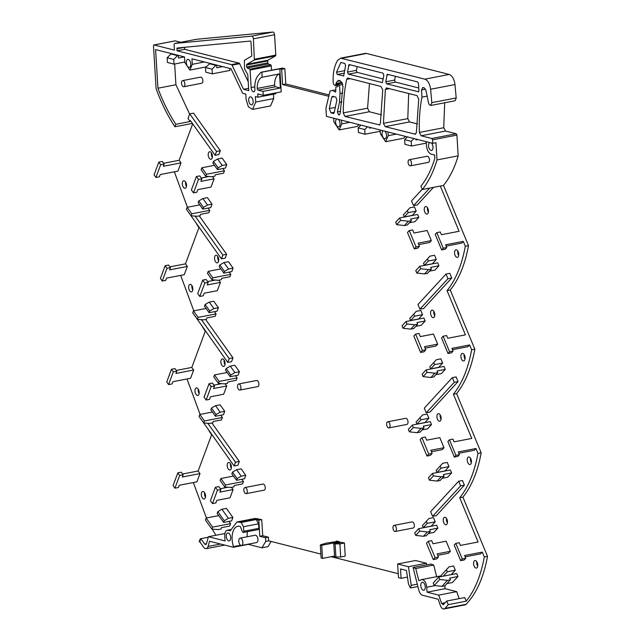 <?xml version="1.0" encoding="UTF-8"?>
<svg xmlns="http://www.w3.org/2000/svg" width="641" height="641" viewBox="0 0 641 641"><rect width="100%" height="100%" fill="white"/><g stroke="black" fill="none" stroke-linecap="round" stroke-linejoin="round"><path stroke-width="0.96" d="M328.873 96.326L282.593 84.588L281.655 69.292L279.821 68.827L281.231 91.847L263.259 95.325L263.018 91.383L280.389 88.017L279.524 73.883A14.743 7.772 -101 0 0 274.604 85.061A1.434 0.761 -101 0 0 275.478 86.775L280.389 88.017M275.862 92.881L275.918 93.722L257.946 97.2L257.746 93.923L263.259 95.325M273.419 94.211L273.683 98.586L270.558 105.933L252.586 109.411L255.711 102.063L273.683 98.586M209.295 63.683L215.857 65.35L212.051 69.164L212.339 73.843L205.769 72.177L205.489 67.497L210.104 63.419M189.64 114.09L175.922 84.74L174.648 63.996M206.057 66.928L189.84 70.061L184.816 62.433L184.48 56.921L155.587 49.589L157.942 88.218A119.891 63.227 -101 0 0 175.85 124.29L190.032 121.542A119.891 63.227 -101 0 1 189.359 120.516A119.891 63.227 -101 0 1 188.029 118.425L189.72 113.866L193.518 113.136L220.312 150.723L218.893 154.545L215.104 155.282L216.522 151.46L220.312 150.723M192.693 123.849L179.143 160.274L180.994 162.87L177.918 171.123L160.234 174.544L159.401 176.78L155.923 177.453L154.072 174.857L158.808 162.133L162.285 161.46L164.136 164.056L163.303 166.291L180.994 162.87M174.889 171.708L174.592 172.501L187.444 207.267M166.989 268.307L162.253 281.03L160.41 278.434L165.138 265.711L166.989 268.307L170.474 267.626L169.641 269.861L187.324 266.44L185.481 263.852L198.926 227.691L196.338 223.645M187.324 266.44L184.255 274.693L166.572 278.122L165.739 280.357L162.253 281.03M181.227 275.285L180.93 276.079L193.782 310.845M173.326 371.876L168.591 384.6L166.74 382.012L171.476 369.288L173.326 371.876L176.804 371.203L175.979 373.439L193.662 370.017L191.811 367.421L205.264 331.269L202.676 327.222M193.662 370.017L190.593 378.27L172.902 381.691L172.076 383.927L168.591 384.6M187.557 378.855L187.26 379.656L200.112 414.415M179.656 475.454L174.921 488.178L173.078 485.582L177.813 472.858L179.656 475.454L183.142 474.781L182.308 477.016L199.992 473.595L198.149 470.999L211.602 434.846L209.006 430.792M199.992 473.595L196.923 481.848L179.24 485.269L178.406 487.505L174.921 488.178M193.894 482.433L193.598 483.226L206.45 517.992M215.905 535.267L212.243 529.137M320.877 554.072L268.627 540.82L268.403 537.174L262.706 535.724L261.728 519.627L254.95 518.481L236.97 521.958L230.295 530.732L227.202 530.243L230.584 529.594M398.221 573.687L331.229 556.7M401.09 578.31L400.513 568.952L406.434 570.45L408.477 583.967L410.344 587.989L411.242 585.345L408.421 566.716L426.393 563.239L415.6 560.498L397.628 563.976L398.462 577.645L401.09 578.31L407.436 577.084M426.393 563.239L426.65 564.913M455.919 455.358L454.333 457.081L447.875 441.513L449.453 439.79L455.919 455.358L459.405 454.685L458.267 451.945L475.951 448.524L477.97 453.387L481.167 452.77A124.49 65.654 79 0 1 463.187 496.831A124.49 65.654 79 0 1 462.922 497.16L487.505 556.348A124.49 65.654 -101 0 1 469.404 600.545A124.49 65.654 -101 0 1 466.095 604.303A5.745 3.029 -101 0 1 465.134 604.856L443.965 608.95A5.745 3.029 -101 0 1 440.295 605.352L438.164 599.223L422.491 595.249C420.825 594.68 419.583 592.957 418.773 590.065L413.084 567.533L431.056 564.056L433.725 565.058L436.657 576.7M441.2 576.379L439.71 576.107L421.73 579.584L418.829 580.738L415.753 568.535L433.725 565.058M459.124 598.646L456.688 591.643L445.03 588.686L444.854 585.81M462.257 558.928L460.671 560.651L454.205 545.09L455.791 543.368L462.257 558.928L465.735 558.255L464.605 555.523L482.288 552.101L484.308 556.965C480.886 575.57 474.853 590.305 466.215 601.162L464.717 597.564L446.745 601.042L443.059 604.848M482.288 552.101L480.702 553.824L465.15 556.829M477.97 453.387C474.661 471.439 468.867 485.862 460.607 496.663L459.725 497.777L478.098 542.006L460.406 545.427L459.277 542.695L455.791 543.368M475.951 448.524L474.372 450.246L458.812 453.259M449.589 351.781L448.003 353.503L441.537 337.943L443.123 336.221L449.589 351.781L453.067 351.108L451.929 348.375L469.621 344.954L471.64 349.818C468.323 367.862 462.538 382.292 454.277 393.085L453.387 394.199L471.76 438.428L454.076 441.849L452.939 439.117L449.453 439.79M469.621 344.954L468.034 346.677L452.474 349.682M443.252 248.203L441.665 249.926L435.199 234.366L436.785 232.643L443.252 248.203L446.737 247.53L445.599 244.798L463.283 241.377L465.302 246.24C461.985 264.292 456.2 278.715 447.939 289.516L447.057 290.629L465.422 334.858L447.738 338.28L446.601 335.539L443.123 336.221M463.283 241.377L461.696 243.099L446.144 246.112M426.201 141.669L426.425 145.363C426.97 150.114 428.573 153.055 431.233 154.177L434.646 155.05L434.846 158.351A119.514 63.026 -101 0 1 420.929 186.154L422.331 189.52L440.303 186.042L459.092 231.281L441.409 234.702L440.271 231.97L436.785 232.643M413.108 204.479L413.581 205.617L417.371 204.888L433.5 187.356M380.129 129.979L380.353 133.681L385.658 141.725L403.63 138.248L405.569 136.437M333.665 118.192L333.889 121.894L339.185 129.939L357.157 126.461L359.104 124.65M410.376 165.843L428.356 162.365A3.109 1.643 -101 0 0 429.47 159.745A3.109 1.643 -101 0 0 427.17 156.252L409.198 159.737A3.109 1.643 -101 0 0 408.085 162.357A3.109 1.643 -101 0 0 410.376 165.843A3.109 1.643 -101 0 0 411.498 163.223A3.109 1.643 -101 0 0 409.198 159.737M223.557 173.19L224.454 170.778L206.482 174.256L201.859 167.774L201.122 169.769L205.745 176.243L211.931 176.716L214.863 176.147L215.376 174.777L223.557 173.19M222.86 168.535L224.454 170.778M422.555 314.675L420.808 310.468L416.273 311.342L409.727 318.425L410.601 320.524L418.589 318.978L422.555 314.675L414.567 316.221L413.693 314.114M425.175 320.981L423.949 318.04L405.977 321.518L406.987 323.945L414.751 324.819L417.684 324.25L416.987 322.567L425.175 320.981L421.209 325.291L415.761 326.341M416.217 211.097L414.471 206.891L409.944 207.772L403.397 214.847L404.271 216.946L412.259 215.408L416.217 211.097L408.229 212.644L407.356 210.544M418.837 217.411L417.612 214.463L399.639 217.94L400.649 220.376L408.421 221.241L411.346 220.672L410.649 218.99L418.837 217.411L414.879 221.714L409.423 222.772M448.98 466.624L447.234 462.417L442.699 463.291L436.152 470.374L437.026 472.473L445.014 470.927L448.98 466.624L440.992 468.17L440.119 466.063M451.601 472.93L450.375 469.989L432.403 473.467L433.412 475.894L441.184 476.768L444.109 476.199L443.412 474.516L451.601 472.93L447.642 477.241L442.186 478.29M341.797 542.342L344.425 543.007L339.898 543.88L333.809 543.889L341.797 542.342M339.898 543.88L340.7 556.981L345.227 556.108L344.425 543.007M339.698 541.805L336.813 541.076L336.213 541.188L337.262 541.453L326.085 543.151L320.316 544.93L321.726 545.283L339.698 541.805L339.754 542.735M436.305 259.477L434.558 255.27L430.031 256.144L423.485 263.219L424.358 265.326L432.346 263.78L436.305 259.477L428.324 261.023L427.451 258.916M438.933 265.783L437.707 262.842L419.735 266.319L420.744 268.747L428.508 269.621L431.441 269.052L430.744 267.369L438.933 265.783L434.967 270.093L429.518 271.143M442.643 363.046L440.896 358.84L436.369 359.721L429.823 366.796L430.696 368.904L438.684 367.357L442.643 363.046L434.654 364.593L433.781 362.494M445.263 369.36L444.045 366.412L426.065 369.889L427.074 372.325L434.846 373.19L437.779 372.629L437.074 370.947L445.263 369.36L441.304 373.663L435.848 374.721M428.885 418.244L427.138 414.038L422.611 414.919L416.065 421.994L416.938 424.102L424.927 422.555L428.885 418.244L420.897 419.791L420.023 417.692M431.505 424.558L430.287 421.61L412.315 425.087L413.325 427.523L421.089 428.388L424.022 427.827L423.316 426.145L431.505 424.558L427.547 428.861L422.09 429.919M209.11 312.696L204.495 306.214L205.136 304.499L209.23 302.111L213.757 301.23L218.381 307.712L217.099 311.149L209.11 312.696L209.751 310.981L213.854 308.593L218.381 307.712M215.184 316.309L216.081 313.906L198.101 317.383L193.486 310.901L192.741 312.888L197.364 319.37L203.55 319.835L206.482 319.274L206.995 317.896L215.184 316.309M214.479 311.662L216.081 313.906M202.78 209.126L198.157 202.644L198.798 200.921L202.893 198.534L207.428 197.66L212.043 204.142L210.769 207.58L202.78 209.126L203.421 207.404L207.516 205.016L212.043 204.142M208.846 212.74L209.743 210.328L191.771 213.806L187.148 207.323L186.411 209.311L191.026 215.793L197.22 216.265L200.144 215.696L200.657 214.318L208.846 212.74M208.141 208.085L209.743 210.328M230.159 376.724L225.544 370.242L226.177 368.527L230.279 366.139L234.806 365.258L239.43 371.74L238.148 375.177L230.159 376.724L230.8 375.009L234.902 372.613L239.43 371.74M236.233 380.337L237.122 377.934L219.15 381.411L214.535 374.929L213.79 376.916L218.413 383.398L224.598 383.863L227.531 383.294L228.044 381.924L236.233 380.337M235.527 375.69L237.122 377.934M229.19 272.113L230.792 274.356L212.82 277.833L208.197 271.351L207.46 273.338L212.075 279.821L218.269 280.293L221.193 279.724L221.706 278.346L229.895 276.76L230.792 274.356M223.941 262.562L228.476 261.688L233.092 268.162L231.818 271.608L223.829 273.154L219.206 266.672L219.847 264.949L223.941 262.562L228.565 269.044L233.092 268.162M446.937 583.59L452.386 582.533L457.93 576.507L456.713 573.567L438.74 577.044L433.196 583.07L434.205 585.497L441.97 586.371L444.902 585.802L450.447 579.776L447.514 580.345L441.97 586.371M451.248 574.624L455.31 570.202L453.564 565.995L449.037 566.868L446.448 569.641L447.322 571.74L455.31 570.202M458.756 254.124A3.83 2.019 -101 0 0 455.935 249.83A3.83 2.019 -101 0 0 454.557 253.059A3.83 2.019 -101 0 0 457.386 257.353A3.83 2.019 -101 0 0 458.756 254.124M225.48 168.03L226.762 164.593L222.227 165.466L218.132 167.854L217.491 169.577L225.48 168.03M217.491 169.577L212.868 163.094L213.509 161.372L217.611 158.984L222.139 158.111L226.762 164.593M428.428 533.496L433.885 532.439L437.843 528.136L436.617 525.187L418.645 528.665L419.655 531.101L427.427 531.966L423.461 536.269L426.393 535.708L430.351 531.397L427.427 531.966M215.448 416.273L210.825 409.791L211.466 408.069L215.568 405.681L220.095 404.808L224.719 411.29L223.437 414.727L215.448 416.273L216.089 414.551L220.184 412.163L224.719 411.29M471.431 461.28A3.83 2.019 -101 0 0 468.603 456.985A3.83 2.019 -101 0 0 467.225 460.214A3.83 2.019 -101 0 0 470.053 464.501A3.83 2.019 -101 0 0 471.431 461.28M388.935 427.9L406.907 424.422A3.109 1.643 -101 0 0 408.021 421.794A3.109 1.643 -101 0 0 405.721 418.309L387.749 421.786A3.109 1.643 -101 0 0 386.635 424.406A3.109 1.643 -101 0 0 388.935 427.9A3.109 1.643 -101 0 0 390.048 425.271A3.109 1.643 -101 0 0 387.749 421.786M465.094 357.702A3.83 2.019 -101 0 0 462.265 353.407A3.83 2.019 -101 0 0 460.895 356.636A3.83 2.019 -101 0 0 463.723 360.931A3.83 2.019 -101 0 0 465.094 357.702M212.339 73.843L229.911 70.438L229.782 68.411M188.654 287.585A3.83 2.019 -101 0 0 191.483 291.879A3.83 2.019 -101 0 0 192.861 288.65A3.83 2.019 -101 0 0 190.032 284.356A3.83 2.019 -101 0 0 188.654 287.585M218.829 280.181L220.416 282.409L217.339 290.661L204.159 293.209L203.205 295.789L199.808 296.446L197.724 293.53L202.716 280.117L206.114 279.46L208.189 282.377L207.235 284.957L220.416 282.409M212.403 156.043A3.83 2.019 -101 0 0 209.575 151.749A3.83 2.019 -101 0 0 208.205 154.978A3.83 2.019 -101 0 0 211.025 159.264A3.83 2.019 -101 0 0 212.403 156.043M418.765 244.606L429.55 242.514L431.337 240.583L427.146 230.488L413.966 233.036L412.652 229.879L409.254 230.536L416.073 246.945L419.462 246.288L417.684 248.219L414.286 248.876L407.476 232.475L409.254 230.536M473.563 563.784A3.83 2.019 -101 0 0 476.391 568.078A3.83 2.019 -101 0 0 477.761 564.849A3.83 2.019 -101 0 0 474.933 560.555A3.83 2.019 -101 0 0 473.563 563.784M231.409 466.76A3.83 2.019 -101 0 0 228.581 462.473A3.83 2.019 -101 0 0 227.202 465.695A3.83 2.019 -101 0 0 230.031 469.989A3.83 2.019 -101 0 0 231.409 466.76M419.911 309.194L417.972 304.523L445.992 274.068L449.79 273.33L451.729 278.002L423.709 308.457L419.911 309.194L447.931 278.739L451.729 278.002M182.324 184.015A3.83 2.019 -101 0 0 185.153 188.302A3.83 2.019 -101 0 0 186.523 185.081A3.83 2.019 -101 0 0 183.695 180.786A3.83 2.019 -101 0 0 182.324 184.015M220.873 362.125A3.83 2.019 -101 0 0 223.701 366.42A3.83 2.019 -101 0 0 225.071 363.191A3.83 2.019 -101 0 0 222.243 358.896A3.83 2.019 -101 0 0 220.873 362.125M447.466 521.566A3.83 2.019 -101 0 0 444.638 517.271A3.83 2.019 -101 0 0 443.26 520.5A3.83 2.019 -101 0 0 446.088 524.795A3.83 2.019 -101 0 0 447.466 521.566M441.128 417.988A3.83 2.019 -101 0 0 438.3 413.693A3.83 2.019 -101 0 0 436.93 416.922A3.83 2.019 -101 0 0 439.758 421.217A3.83 2.019 -101 0 0 441.128 417.988M226.65 254.301L225.231 258.123L221.433 258.852L222.852 255.038L226.65 254.301L199.255 215.873M199.191 392.228A3.83 2.019 -101 0 0 196.362 387.933A3.83 2.019 -101 0 0 194.992 391.162A3.83 2.019 -101 0 0 197.821 395.457A3.83 2.019 -101 0 0 199.191 392.228M462.457 480.486L464.396 485.149L436.377 515.612L432.587 516.342L430.648 511.678L458.668 481.215L462.457 480.486M434.79 314.419A3.83 2.019 -101 0 0 431.962 310.124A3.83 2.019 -101 0 0 430.592 313.353A3.83 2.019 -101 0 0 433.42 317.64A3.83 2.019 -101 0 0 434.79 314.419M239.317 461.448L237.899 465.27L234.101 465.999L235.527 462.185L239.317 461.448L211.923 423.02M205.585 319.442L232.987 357.878L231.561 361.692L227.771 362.429L229.19 358.607L232.987 357.878M212.492 176.604L214.078 178.831L211.009 187.084L197.829 189.632L196.867 192.212L193.47 192.869L191.395 189.952L196.386 176.539L199.776 175.89L201.859 178.807L200.897 181.379L214.078 178.831M426.249 412.772L424.31 408.101L452.33 377.645L456.128 376.908L458.067 381.579L430.047 412.035L426.249 412.772L454.269 382.308L458.067 381.579M437.771 555.33L448.556 553.239L450.343 551.3L446.144 541.204L432.963 543.76L431.657 540.603L428.26 541.26L435.079 557.662L438.468 557.005L436.689 558.944L433.292 559.601L426.481 543.199L428.26 541.26M431.441 451.753L442.226 449.67L444.005 447.73L439.814 437.635L426.634 440.183L425.32 437.026L421.93 437.683L428.741 454.092L432.138 453.435L430.351 455.374L426.962 456.031L420.143 439.622L421.93 437.683M225.159 383.759L226.746 385.978L223.677 394.231L210.496 396.787L209.535 399.367L206.146 400.024L204.062 397.108L209.054 383.695L212.451 383.038L214.527 385.954L213.565 388.534L226.746 385.978M231.497 487.328L233.084 489.556L230.015 497.809L216.834 500.357L215.873 502.937L212.475 503.594L210.4 500.677L215.384 487.264L218.781 486.607L220.865 489.524L219.903 492.104L233.084 489.556M424.254 209.775A3.83 2.019 -101 0 0 427.082 214.07A3.83 2.019 -101 0 0 428.46 210.841A3.83 2.019 -101 0 0 425.632 206.546A3.83 2.019 -101 0 0 424.254 209.775M425.103 348.175L435.888 346.092L437.667 344.153L433.476 334.057L420.296 336.605L418.99 333.456L415.592 334.113L422.403 350.515L425.8 349.858L424.022 351.797L420.624 352.454L413.814 336.044L415.592 334.113M218.733 259.613A3.83 2.019 -101 0 0 215.905 255.318A3.83 2.019 -101 0 0 214.535 258.547A3.83 2.019 -101 0 0 217.363 262.842A3.83 2.019 -101 0 0 218.733 259.613M221.514 419.887L222.411 417.475L204.439 420.953L199.816 414.471L199.079 416.466L203.702 422.94L209.887 423.413L212.82 422.844L213.325 421.466L221.514 419.887M220.816 415.232L222.411 417.475M205.529 495.797A3.83 2.019 -101 0 0 202.7 491.511A3.83 2.019 -101 0 0 201.33 494.732A3.83 2.019 -101 0 0 204.159 499.027A3.83 2.019 -101 0 0 205.529 495.797M223.629 522.439L231.617 520.893L232.899 517.455L226.433 508.377L221.898 509.258L217.804 511.646L217.163 513.369L223.629 522.439L224.27 520.716L217.804 511.646M230.592 523.649L212.62 527.126L211.883 529.113L218.068 529.578L221.001 529.009L221.514 527.639L229.702 526.053L230.592 523.649L228.997 521.397M236.497 480.301L231.874 473.819L232.515 472.097L236.617 469.709L241.144 468.835L245.767 475.318L244.485 478.755L236.497 480.301L237.138 478.579L241.232 476.191L245.767 475.318M241.857 479.26L243.46 481.503L242.562 483.915L234.374 485.493L233.869 486.872L230.936 487.44L224.751 486.968L225.488 484.981L220.865 478.498L220.127 480.486L224.751 486.968M183.791 86.727L201.763 83.25A3.109 1.643 -101 0 0 202.876 80.63A3.109 1.643 -101 0 0 200.577 77.136L182.605 80.614A3.109 1.643 -101 0 0 181.491 83.242A3.109 1.643 -101 0 0 183.791 86.727A3.109 1.643 -101 0 0 184.904 84.107A3.109 1.643 -101 0 0 182.605 80.614M435.223 521.822L433.476 517.616L428.949 518.489L422.403 525.572L423.276 527.671L431.265 526.125L435.223 521.822L427.235 523.368L426.361 521.261M395.265 531.469L413.237 527.992A3.109 1.643 -101 0 0 414.358 525.372A3.109 1.643 -101 0 0 412.059 521.886L394.087 525.364A3.109 1.643 -101 0 0 392.973 527.984A3.109 1.643 -101 0 0 395.265 531.469A3.109 1.643 -101 0 0 396.378 528.849A3.109 1.643 -101 0 0 394.087 525.364M239.822 390.073L257.794 386.595A3.109 1.643 -101 0 0 258.908 383.975A3.109 1.643 -101 0 0 256.608 380.49L238.636 383.967A3.109 1.643 -101 0 0 237.523 386.587A3.109 1.643 -101 0 0 239.822 390.073A3.109 1.643 -101 0 0 240.936 387.452A3.109 1.643 -101 0 0 238.636 383.967M246.152 493.65L264.124 490.173A3.109 1.643 -101 0 0 265.246 487.553A3.109 1.643 -101 0 0 262.946 484.059L244.974 487.537A3.109 1.643 -101 0 0 243.852 490.165A3.109 1.643 -101 0 0 246.152 493.65A3.109 1.643 -101 0 0 247.266 491.03A3.109 1.643 -101 0 0 244.974 487.537M281.655 69.292L284.852 68.675L282.689 68.122A2.396 1.266 -101 0 0 282.377 68.114L261.207 72.209A2.396 1.266 -101 0 0 260.759 72.481L258.002 75.71A18.196 9.599 -101 0 0 254.854 88.947L254.886 89.419A2.876 1.514 -101 0 1 253.852 91.839A2.876 1.514 -101 0 1 253.475 91.823A3.83 2.019 -101 0 1 251.152 87.553L250.078 70.021A0.962 0.505 -101 0 0 249.846 69.26L270.71 64.869L268.363 63.924L247.194 68.018L249.541 68.972M279.821 68.827L261.52 72.217A2.396 1.266 -101 0 0 261.207 72.209M261.849 72.305L262.153 77.241L279.524 73.883M255.711 102.063L255.374 96.551L257.946 97.2M189.84 70.061L192.284 64.324L191.939 58.812L230.968 68.715L242.667 93.33L245.807 94.123L246.144 99.635L248.396 106.815L252.586 109.411M157.942 88.218L175.922 84.74M189.72 113.866L216.522 151.46M190.032 121.542L190.385 120.604L215.104 155.282M253.395 38.837L274.556 34.742L275.806 55.11A0.962 0.505 -101 0 1 275.55 55.887L254.381 59.982L253.395 38.837A2.396 1.266 -101 0 0 251.689 36.144L175.065 43.404A2.396 1.266 -101 0 0 175.001 43.412A2.396 1.266 -101 0 0 174.144 45.431L174.424 50.126L154.08 44.966A1.194 0.633 -101 0 0 153.928 44.958A1.194 0.633 -101 0 0 153.495 45.968L156.108 88.674A123.344 65.045 -101 0 0 156.22 88.971A123.344 65.045 -101 0 0 174.256 125.748A123.344 65.045 -101 0 0 174.929 126.774L175.85 124.29M174.929 126.774L192.372 123.392M163.591 163.287L179.143 160.274M158.808 162.133L160.651 164.729L164.136 164.056M160.651 164.729L155.923 177.453M165.138 265.711L168.623 265.037L170.474 267.626M169.921 266.856L185.481 263.852M171.476 369.288L174.961 368.615L176.804 371.203M176.259 370.434L191.811 367.421M177.813 472.858L181.291 472.185L183.142 474.781M182.597 474.011L198.149 470.999M224.887 533.528L208.421 536.709L206.482 543.776L205.753 544.658L204.703 544.057L200.881 538.688L199.792 541.629A124.49 65.654 -101 0 0 203.662 547.206A5.745 3.029 -101 0 0 206.242 548.656A5.745 3.029 -101 0 0 208.069 546.452L209.503 541.228L233.26 547.254L233.452 546.637L240.599 545.259M199.792 541.629L199.191 541.749A124.49 65.654 -101 0 1 199.183 541.741L200.28 538.801L208.277 537.246M200.881 538.688L200.28 538.801L199.191 541.749M208.421 536.709L225.063 540.932L224.767 535.98C224.727 532.078 225.8 530.171 227.988 530.251L230.536 529.762M233.452 546.637A15.801 8.333 -101 0 1 237.811 526.285A15.801 8.333 -101 0 1 240.311 526.493L242.394 531.685A1.434 0.761 -101 0 0 243.268 532.479A1.434 0.761 -101 0 0 243.788 531.269L243.508 526.726L241.176 522.455L236.97 521.958M268.627 540.82L265.711 541.389L265.494 537.735L259.797 536.293L258.812 520.196L256.24 519.539L258.563 523.817L258.844 528.352L243.788 531.269M258.812 520.196L261.728 519.627M259.797 536.293L262.706 535.724M265.494 537.735L268.403 537.174M408.421 566.716L397.628 563.976M413.084 567.533L415.753 568.535M445.03 588.686L427.058 592.164L426.754 587.212C425.977 581.948 424.182 579.448 421.369 579.696M427.058 592.164L438.716 595.12L456.688 591.643M443.46 604.615L441.601 603.413L438.716 595.12M466.215 601.162L448.235 604.639L446.745 601.042M443.965 608.95A5.745 3.029 -101 0 0 444.926 608.397A124.49 65.654 -101 0 0 448.235 604.647A124.49 65.654 -101 0 0 448.235 604.639M487.505 556.348L484.308 556.965M462.922 497.16L459.725 497.777M460.671 560.651L464.156 559.978L465.735 558.255M471.64 349.818L474.837 349.193A124.49 65.654 79 0 1 456.857 393.254A124.49 65.654 79 0 1 456.584 393.582L481.167 452.77M456.584 393.582L453.387 394.199M454.333 457.081L457.818 456.408L459.405 454.685M465.302 246.24L468.499 245.623A124.49 65.654 79 0 1 450.519 289.676A124.49 65.654 79 0 1 450.254 290.012L474.837 349.193M450.254 290.012L447.057 290.629M448.003 353.503L451.48 352.83L453.067 351.108M440.303 186.042L443.5 185.425L468.499 245.623M441.665 249.926L445.15 249.253L446.737 247.53M413.581 205.617L429.702 188.093M413.028 204.495L411.538 200.897L422.227 189.271M335.419 92.08L332.695 90.421L330.019 91.022L325.94 108.217L326.437 116.366L432.763 143.336L435.952 142.711L437.01 159.921L458.179 155.819L456.913 135.107L456.184 133.777L445.495 131.06L443.74 127.727L444.702 102.776M388.005 131.982L388.23 135.676L396.362 134.097M385.658 141.725L388.23 135.676M341.533 120.196L341.765 123.889L349.898 122.311M339.185 129.939L341.765 123.889M282.593 84.588L285.79 83.971L329.17 94.972M284.852 68.675L285.79 83.971M205.745 176.243L206.482 174.256M214.471 165.338L201.859 167.774M414.567 316.221L410.601 320.524M417.684 324.25L413.725 328.553L410.793 329.121L403.029 328.256L402.019 325.82L405.977 321.518M408.229 212.644L404.271 216.946M411.346 220.672L407.388 224.983L404.463 225.544L396.691 224.679L395.681 222.251L399.639 217.94M440.992 468.17L437.026 472.473M444.109 476.199L440.151 480.502L437.218 481.07L429.454 480.205L428.444 477.769L432.403 473.467M340.7 556.981L334.61 556.981L333.809 543.889M320.316 544.93L321.117 558.023L322.527 558.383L334.554 556.059M322.527 558.383L321.726 545.283M336.213 541.188L336.237 541.653M428.324 261.023L424.358 265.326M431.441 269.052L427.483 273.354L424.55 273.923L416.786 273.058L415.769 270.622L419.735 266.319M434.654 364.593L430.696 368.904M437.779 372.629L433.813 376.932L430.888 377.501L423.116 376.628L422.107 374.2L426.065 369.889M420.897 419.791L416.938 424.102M424.022 427.827L420.055 432.13L417.131 432.699L409.359 431.826L408.349 429.398L412.315 425.087M209.23 302.111L213.854 308.593M197.364 319.37L198.101 317.383M206.09 308.457L193.486 310.901M202.893 198.534L207.516 205.016M191.026 215.793L191.771 213.806M199.76 204.888L187.148 207.323M230.279 366.139L234.902 372.613M218.413 383.398L219.15 381.411M227.138 372.485L214.535 374.929M220.808 268.916L208.197 271.351M212.075 279.821L212.82 277.833M219.847 264.949L224.462 271.431L228.565 269.044M224.462 271.431L223.829 273.154M450.447 579.776L449.75 578.094L457.93 576.507M438.74 577.044L439.75 579.472L447.514 580.345M443.26 576.163L447.322 571.74M441.272 576.547L440.904 575.666L446.448 569.641M457.826 251.056A3.83 2.019 -101 0 0 457.754 252.442A3.83 2.019 -101 0 0 458.692 255.511M217.611 158.984L222.227 165.466M423.461 536.269L415.697 535.403L414.687 532.967L418.645 528.665M430.351 531.397L429.654 529.714L437.843 528.136M215.568 405.681L220.184 412.163M470.494 458.203A3.83 2.019 -101 0 0 470.422 459.589A3.83 2.019 -101 0 0 471.359 462.666M174.007 64.124L173.719 59.445L177.533 55.631L178.334 55.471L171.772 53.804L170.963 53.964L167.157 57.778L167.445 62.457L174.007 64.124L184.792 62.033M178.334 55.471L178.494 58.043L184.4 56.905M464.164 354.633A3.83 2.019 -101 0 0 464.092 356.019A3.83 2.019 -101 0 0 465.021 359.088M369.456 127.279L369.512 128.144L371.419 127.775M380.209 131.277L365.025 134.217L364.737 129.538L367.493 126.782M365.025 134.217L358.463 132.551L358.175 127.871L360.931 125.115M411.49 146.004L404.928 144.337L404.639 139.658L411.202 141.324L411.49 146.004L426.289 143.135M415.921 139.065L415.977 139.93L417.884 139.562M411.202 141.324L413.958 138.56M407.396 136.902L404.639 139.658M215.857 65.35L216.666 65.198L216.818 67.77L222.731 66.624M192.789 290.036A3.83 2.019 79 0 1 191.851 286.968A3.83 2.019 79 0 1 191.923 285.582M207.612 281.567L215.344 280.069M202.716 280.117L204.799 283.034L208.189 282.377M204.799 283.034L199.808 296.446M212.331 157.43A3.83 2.019 79 0 1 211.394 154.353A3.83 2.019 79 0 1 211.466 152.967M431.337 240.583L418.156 243.131L419.462 246.288M476.832 561.78A3.83 2.019 -101 0 0 476.76 563.167A3.83 2.019 -101 0 0 477.689 566.235M231.337 468.146A3.83 2.019 79 0 1 230.399 465.078A3.83 2.019 79 0 1 230.472 463.691M445.992 274.068L447.931 278.739M186.451 186.467A3.83 2.019 79 0 1 185.521 183.39A3.83 2.019 79 0 1 185.586 182.004M224.999 364.577A3.83 2.019 79 0 1 224.07 361.508A3.83 2.019 79 0 1 224.134 360.122M446.529 518.497A3.83 2.019 -101 0 0 446.457 519.883A3.83 2.019 -101 0 0 447.394 522.952M440.191 414.919A3.83 2.019 -101 0 0 440.119 416.305A3.83 2.019 -101 0 0 441.056 419.374M188.847 212.732L221.433 258.852M195.104 216.105L222.852 255.038M199.119 393.614A3.83 2.019 79 0 1 198.189 390.545A3.83 2.019 79 0 1 198.261 389.159M458.668 481.215L460.607 485.886L464.396 485.149M432.587 516.342L460.607 485.886M433.861 311.342A3.83 2.019 -101 0 0 433.789 312.728A3.83 2.019 -101 0 0 434.718 315.805M201.514 419.879L234.101 465.999M207.772 423.252L235.527 462.185M195.184 316.301L227.771 362.429M201.434 319.675L229.19 358.607M201.274 177.99L209.006 176.491M196.386 176.539L198.462 179.456L201.859 178.807M198.462 179.456L193.47 192.869M452.33 377.645L454.269 382.308M438.468 557.005L437.162 553.856L450.343 551.3M432.138 453.435L430.824 450.278L444.005 447.73M213.95 385.137L221.674 383.647M209.054 383.695L211.129 386.611L214.527 385.954M211.129 386.611L206.146 400.024M220.28 488.714L228.012 487.216M215.384 487.264L217.467 490.181L220.865 489.524M217.467 490.181L212.475 503.594M427.523 207.772A3.83 2.019 -101 0 0 427.451 209.158A3.83 2.019 -101 0 0 428.388 212.227M425.8 349.858L424.486 346.701L437.667 344.153M218.661 260.999A3.83 2.019 79 0 1 217.732 257.93A3.83 2.019 79 0 1 217.804 256.544M203.702 422.94L204.439 420.953M212.427 412.035L199.816 414.471M205.457 497.192A3.83 2.019 79 0 1 204.519 494.115A3.83 2.019 79 0 1 204.591 492.729M232.899 517.455L228.372 518.329L224.27 520.716M228.372 518.329L221.898 509.258M218.765 515.612L206.154 518.048L205.416 520.035L211.883 529.113M206.154 518.048L212.62 527.126M236.617 469.709L241.232 476.191M233.476 476.063L220.865 478.498M243.46 481.503L225.488 484.981M427.235 523.368L423.276 527.671M342.142 58.187L366.508 53.467A13.068 6.891 -101 0 0 364.977 53.451L340.619 58.163L424.839 79.163C427.908 80.405 429.831 83.771 430.616 89.251L431.834 102.824L430.704 105.485L429.109 104.427L428.476 102.752L425.953 90.357L424.302 87.889L422.547 87.529M366.508 53.467L449.205 74.444C452.266 75.694 454.197 79.051 454.982 84.54L430.616 89.251M430.704 105.485L455.062 100.773L456.2 98.105L454.982 84.54M443.5 185.425A123.344 65.045 -101 0 0 458.179 155.819M271.103 541.445L268.082 546.621L261.969 547.807L248.347 544.353M180.834 42.29L175.249 40.872A1.194 0.633 -101 0 0 175.097 40.864A1.194 0.633 -101 0 0 174.953 40.928M274.556 34.742A2.396 1.266 -101 0 0 272.858 32.05L196.234 39.309A2.396 1.266 -101 0 0 196.17 39.317A2.396 1.266 -101 0 0 196.106 39.333M275.55 55.887L267.97 60.19A0.962 0.505 -101 0 0 267.714 60.959L267.826 62.866A0.962 0.505 -101 0 0 268.363 63.924M271.512 70.214L271.247 65.927A0.962 0.505 -101 0 0 270.71 64.869M381.459 114.819L369.336 111.75L367.581 108.193L369.456 83.538M417.459 123.953L409.543 121.942L407.788 118.625L408.694 93.49M262.153 77.241A14.743 7.772 -101 0 0 257.225 88.426A1.434 0.761 -101 0 0 258.107 90.133L263.018 91.383M254.381 59.982L246.801 64.284L246.657 66.96L247.194 68.018M248.7 100.284A4.07 2.147 -101 0 0 251.705 104.844A4.07 2.147 -101 0 0 253.163 101.414A4.07 2.147 -101 0 0 250.158 96.855A4.07 2.147 -101 0 0 248.7 100.284M186.315 62.818A4.07 2.147 -101 0 0 189.319 67.377A4.07 2.147 -101 0 0 190.778 63.948A4.07 2.147 -101 0 0 187.773 59.389A4.07 2.147 -101 0 0 186.315 62.818M248.612 88.322L243.532 89.299L248.756 90.629L247.795 74.973A0.962 0.505 -101 0 0 247.586 74.244L244.774 69.348A0.962 0.505 -101 0 1 244.566 68.627L244.365 60.366L251.777 55.991L251.008 42.146A0.962 0.505 -101 0 0 250.327 41.072L177.301 47.987A0.962 0.505 -101 0 0 177.277 47.995A0.962 0.505 -101 0 0 176.932 48.796L177.052 50.791L184.64 49.325L239.117 63.147L231.529 64.613L177.052 50.791M243.532 89.299L232.058 65.158A1.194 0.633 -101 0 0 231.529 64.613M230.728 537.495A4.07 2.147 -101 0 0 227.723 532.935A4.07 2.147 -101 0 0 226.265 536.365A4.07 2.147 -101 0 0 229.27 540.924A4.07 2.147 -101 0 0 230.728 537.495M243.268 532.479L258.331 529.562A1.434 0.761 -101 0 0 258.844 528.352M247.386 531.685A15.801 8.333 -101 0 0 247.21 536.757M233.38 547.23L248.54 544.113M261.969 547.807L265.711 541.389M241.521 545.467L256.576 542.558A3.734 1.971 -101 0 0 257.914 539.41A3.734 1.971 -101 0 0 255.158 535.219L240.103 538.136A3.734 1.971 -101 0 0 238.764 541.284A3.734 1.971 -101 0 0 241.521 545.467A3.734 1.971 -101 0 0 242.859 542.318A3.734 1.971 -101 0 0 240.103 538.136M420.792 585.706A4.07 2.147 -101 0 0 423.797 590.265A4.07 2.147 -101 0 0 425.255 586.836A4.07 2.147 -101 0 0 422.251 582.268A4.07 2.147 -101 0 0 420.792 585.706M422.331 189.52A123.344 65.045 -101 0 0 422.9 188.807A123.344 65.045 -101 0 0 436.93 160.17A123.344 65.045 -101 0 0 437.01 159.921M429.71 142.558A4.07 2.147 -101 0 0 428.525 145.892A4.07 2.147 -101 0 0 431.529 150.459A4.07 2.147 -101 0 0 432.987 147.029A4.07 2.147 -101 0 0 431.353 142.975M432.763 143.336L432.547 139.826L431.818 138.488L421.137 135.78L419.382 132.439L443.74 127.727M422.924 87.537L421.522 89.948L421.954 97.144C419.815 108.065 418.95 119.827 419.382 132.439M338.224 84.428L335.884 84.876L335.283 85.614L333.889 84.628L333.224 83.146C332.703 73.571 334.185 65.983 337.679 60.358L340.619 58.163M338.224 85.085L335.283 85.614M335.884 84.876L335.956 83.522L337.238 81.319L339.017 80.421L338.392 80.397M339.017 80.421L342.006 82.529L342.983 86.759L340.123 113.561L339.153 114.899M339.49 114.747L338.52 114.827L337.406 111.919L339.458 102.368L340.034 93.562L339.522 85.141L338.632 83.803L342.278 83.098M335.636 91.919L335.155 92.016L335.756 91.278L335.852 87.216L337.959 86.351L338.632 83.803M332.695 90.421L335.676 89.964M349.041 64.581L347.526 72.08L348.384 74.156L357.366 72.417A1.434 0.761 79 0 1 356.508 70.342L357.077 66.576M349.233 64.589L382.998 73.154L383.847 75.221L382.332 82.729M382.501 82.649L348.384 74.156M387.276 74.276L385.762 81.784L386.611 83.851L395.601 82.112A1.434 0.761 79 0 1 394.744 80.045L395.313 76.279M387.46 74.284L417.628 81.936L418.501 83.538L418.934 90.669L418.421 91.879M418.589 91.807L386.611 83.851M343.816 75.95L337.31 74.46L336.485 72.249L340.868 62.465L344.762 63.451L345.611 65.526L343.648 76.023M379.704 124.947L344.978 116.462L343.223 112.904C343.344 100.966 344.497 89.788 346.677 79.364L347.638 78.082M379.36 125.099L380.361 123.545L382.741 89.972L380.986 86.455L348.007 78.098M415.705 134.081L414.991 134.217L416.362 132.735L418.741 99.107L416.987 95.589L386.371 87.905M386.747 87.921L385.377 89.419L383.422 123.336L385.177 126.654L415.36 134.233M333.785 113.409L333.312 113.505L334.193 112.664L336.918 99.996L335.804 97.095L332.647 96.294L331.758 97.128L329.306 108.553L330.972 112.912L333.56 113.513M383.238 130.772A4.07 2.147 -101 0 0 382.06 134.113A4.07 2.147 -101 0 0 385.065 138.672A4.07 2.147 -101 0 0 386.523 135.243A4.07 2.147 -101 0 0 384.888 131.189M336.773 118.986A4.07 2.147 -101 0 0 335.596 122.327A4.07 2.147 -101 0 0 338.6 126.886A4.07 2.147 -101 0 0 340.059 123.457A4.07 2.147 -101 0 0 338.424 119.402M410.793 329.121L414.751 324.819M403.029 328.256L406.987 323.945M404.463 225.544L408.421 221.241M396.691 224.679L400.649 220.376M437.218 481.07L441.184 476.768M429.454 480.205L433.412 475.894M335.924 557.317L335.123 544.217M424.55 273.923L428.508 269.621M416.786 273.058L420.744 268.747M430.888 377.501L434.846 373.19M423.116 376.628L427.074 372.325M417.131 432.699L421.089 428.388M409.359 431.826L413.325 427.523M205.136 304.499L209.751 310.981M198.798 200.921L203.421 207.404M226.177 368.527L230.8 375.009M434.205 585.497L439.75 579.472M213.509 161.372L218.132 167.854M415.697 535.403L419.655 531.101M211.466 408.069L216.089 414.551M167.157 57.778L173.719 59.445M170.963 53.964L177.533 55.631M364.737 129.538L358.175 127.871M205.489 67.497L212.051 69.164M216.666 65.198L210.104 63.531M416.073 246.945L414.286 248.876M435.079 557.662L433.292 559.601M428.741 454.092L426.962 456.031M422.403 350.515L420.624 352.454M232.515 472.097L237.138 478.579M421.954 97.144L427.13 96.142M407.788 118.625L383.422 123.336M248.211 81.703L239.646 63.691A1.194 0.633 -101 0 0 239.117 63.147M176.932 48.796L184.52 47.33A0.962 0.505 -101 0 0 184.52 47.33L184.64 49.325M383.278 78.987L357.366 72.417M418.773 87.993L395.601 82.112M282.689 68.122L261.52 72.217M192.284 64.324L204.423 61.977M204.703 544.057L206.498 543.704M239.606 522.054L257.578 518.577M241.176 522.455L256.24 519.539M411.242 585.345L417.283 584.175M426.754 587.212L435.103 585.602M441.601 603.413L445.207 602.716M466.095 604.303L444.926 608.397M274.604 85.061L257.225 88.426M258.107 90.133L275.478 86.775M220.568 544.033L208.069 546.452M243.508 526.726L258.563 523.817M456.913 135.107L432.547 139.826M254.197 91.687L253.475 91.823M254.798 86.847L251.152 87.553M271.247 65.927L250.078 70.021M267.826 62.866L246.657 66.96M267.714 60.959L246.545 65.062M267.97 60.19L246.801 64.284M254.637 59.212L275.806 55.11M272.858 32.05L251.689 36.144M175.065 43.404L196.234 39.309M175.249 40.872L154.08 44.966M431.818 138.488L456.184 133.777M445.495 131.06L421.137 135.78M421.522 89.948L425.552 89.163M431.818 102.656L456.184 97.945M424.839 79.163L449.205 74.444M342.198 82.913L335.844 84.147M335.956 83.522L341.917 82.368M340.235 80.742L337.238 81.319M339.65 114.603L338.52 114.827M337.406 111.919L340.539 111.318M341.909 101.895L339.458 102.368M340.034 93.562L342.695 93.049M342.751 84.516L339.522 85.141M369.336 111.75L344.978 116.462M367.581 108.193L343.223 112.904M350.274 78.667L346.677 79.364M409.543 121.942L385.177 126.654M389.512 88.618L385.377 89.419M334.281 112.271L330.972 112.912M329.306 108.553L335.323 107.392M334.137 96.671L331.758 97.128M239.646 63.691L232.058 65.158M347.526 72.08L356.508 70.342M348.544 65.326L350.579 64.933M385.762 81.784L394.744 80.045M386.779 75.021L388.815 74.628M337.31 74.46L344.473 73.074M336.485 72.249L344.842 70.63M410.344 587.989L417.884 586.531M224.695 545.082L206.242 548.656M196.17 39.317L175.001 43.412M175.097 40.864L153.928 44.958M338.232 85.165L335.539 85.686M233.324 547.254L248.379 544.345"/></g></svg>
